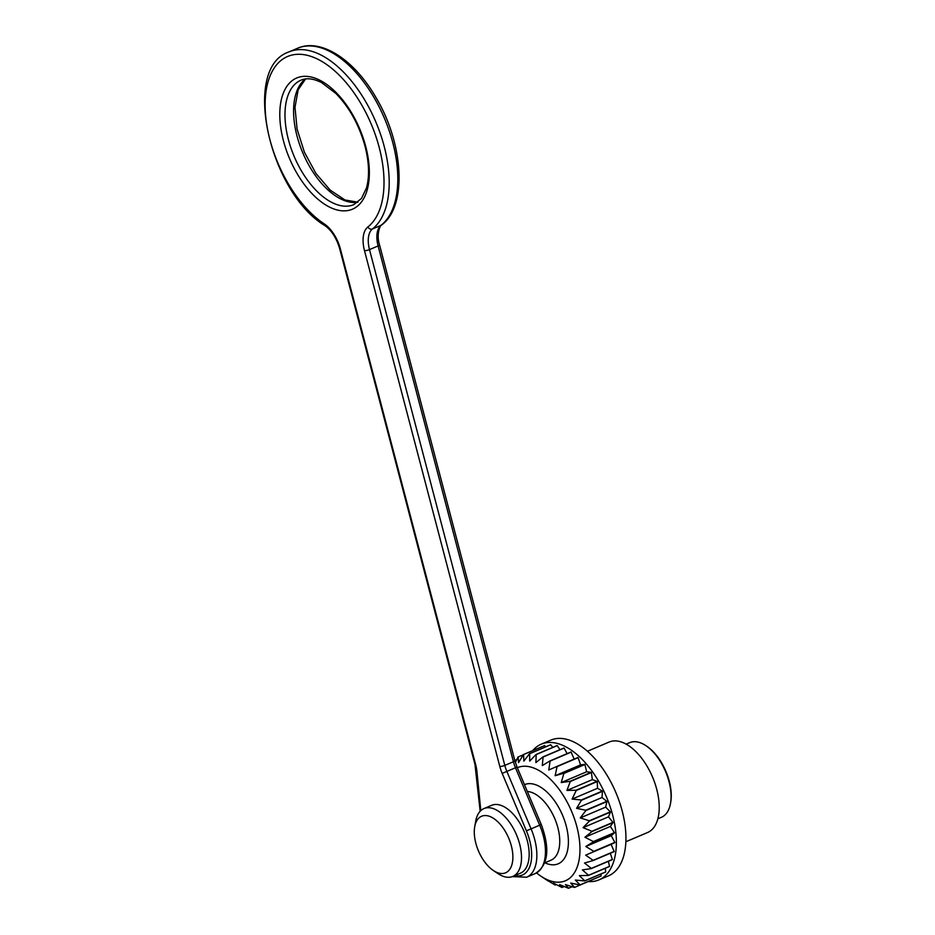 <?xml version="1.0" encoding="UTF-8"?>
<svg xmlns="http://www.w3.org/2000/svg" width="935" height="935" viewBox="0 0 935 935"><rect width="100%" height="100%" fill="white"/><g stroke="black" fill="none" stroke-linecap="round" stroke-linejoin="round"><path stroke-width="1.4" d="M625.877 841.745L647.569 832.524A49.158 26.262 -113 0 0 648.913 769.482A49.158 26.262 -113 0 0 609.129 742.039L587.437 751.261M536.561 872.928A61.441 32.83 -113 0 0 540.898 876.165A61.441 32.83 -113 0 0 577.9 831.063A61.441 32.83 -113 0 0 517.312 767.693M579.934 884.977A71.282 38.09 -113 0 0 580.074 884.896L601.1 875.955A71.282 38.09 -113 0 1 600.971 876.048L579.934 884.977L570.724 883.061L574.639 887.385A71.282 38.09 -113 0 1 574.487 887.432L565.406 884.592L568.573 888.25A71.282 38.09 -113 0 1 568.41 888.25L559.586 884.592L562.029 887.455A71.282 38.09 -113 0 1 561.853 887.408L553.391 883.084L555.168 885.024A71.282 38.09 -113 0 1 554.981 884.931L548.331 880.934M584.632 880.945A71.282 38.09 -113 0 0 584.737 880.817L605.775 871.887A71.282 38.09 -113 0 1 605.658 872.016L584.632 880.945L575.399 880.045L580.074 884.896M588.442 875.44A71.282 38.09 -113 0 0 588.524 875.277L609.562 866.348A71.282 38.09 -113 0 1 609.468 866.511L588.442 875.44L579.314 875.628L584.737 880.817M591.282 868.592A71.282 38.09 -113 0 0 591.341 868.393L612.378 859.464A71.282 38.09 -113 0 1 612.32 859.662L591.282 868.592L582.376 869.901L588.524 875.277M593.082 860.574A71.282 38.09 -113 0 0 593.117 860.352L614.155 851.411A71.282 38.09 -113 0 1 614.12 851.645L593.082 860.574L584.504 863.017L591.341 868.393M614.155 851.411L611.093 844.352L614.833 842.645L585.661 855.151L593.117 860.352M593.807 851.586A71.282 38.09 -113 0 0 593.807 851.329L614.844 842.4L611.233 835.691L585.801 846.491L593.807 851.329M611.233 835.691L614.447 832.898L593.421 841.839L585.801 846.491M593.421 841.839A71.282 38.09 -113 0 0 593.398 841.57L614.424 832.629L610.356 826.435L584.924 837.246L593.398 841.57M610.356 826.435L612.974 822.636L591.937 831.566L584.924 837.246M591.937 831.566A71.282 38.09 -113 0 0 591.89 831.297L612.916 822.356L608.498 816.839L583.066 827.639L591.89 831.297M608.498 816.839L610.438 812.118L589.412 821.047L583.066 827.639M589.412 821.047A71.282 38.09 -113 0 0 589.331 820.766L610.356 811.837L605.681 807.115L580.249 817.926L589.331 820.766M605.681 807.115L606.908 801.587L585.883 810.528L580.249 817.926M585.883 810.528A71.282 38.09 -113 0 0 585.777 810.248L606.803 801.318L601.988 797.52L576.568 808.331L585.777 810.248M601.988 797.52L602.479 791.326L581.441 800.255L576.568 808.331M581.441 800.255A71.282 38.09 -113 0 0 581.313 799.986L602.35 791.057L597.523 788.287L572.091 799.086L581.313 799.986M597.523 788.287L597.243 781.567L576.217 790.496L572.091 799.086M576.217 790.496A71.282 38.09 -113 0 0 576.065 790.25L597.091 781.321L592.369 779.626L566.937 790.426L576.065 790.25M592.369 779.626L591.341 772.555L570.303 781.496L566.937 790.426M570.303 781.496A71.282 38.09 -113 0 0 570.14 781.274L591.177 772.333L586.666 771.772L561.234 782.572L570.14 781.274M586.666 771.772L584.913 764.526L563.887 773.455L561.234 782.572M563.887 773.455A71.282 38.09 -113 0 0 563.712 773.268L584.737 764.327L580.565 764.9L555.133 775.711L563.712 773.268M580.565 764.9L578.122 757.666L557.085 766.595L555.133 775.711M557.085 766.595A71.282 38.09 -113 0 0 556.909 766.431L577.935 757.502A71.282 38.09 -113 0 1 578.122 757.666M574.148 759.103L571.133 752.137L550.096 761.067L548.763 770.008L556.909 766.431M550.096 761.067A71.282 38.09 -113 0 0 549.909 760.95L570.946 752.009A71.282 38.09 -113 0 1 571.133 752.137M567.101 753.645L564.121 748.082L543.083 757.023L542.3 765.601L549.909 760.95M543.083 757.023A71.282 38.09 -113 0 0 542.896 756.941L563.934 748A71.282 38.09 -113 0 1 564.121 748.082M559.936 749.695L557.248 745.616L536.211 754.545L535.884 762.609L542.896 756.941M536.211 754.545A71.282 38.09 -113 0 0 536.035 754.498L557.073 745.569A71.282 38.09 -113 0 1 557.248 745.616M552.784 747.381L550.692 744.774L529.654 753.703L529.689 761.102L536.035 754.498M529.654 753.703A71.282 38.09 -113 0 0 529.49 753.703L550.528 744.774A71.282 38.09 -113 0 1 550.692 744.774M545.795 746.784L544.614 745.592L523.577 754.522L523.857 761.102L529.49 753.703M523.577 754.522A71.282 38.09 -113 0 0 523.425 754.568L544.462 745.639A71.282 38.09 -113 0 1 544.614 745.592M523.296 754.79L518.13 756.976L518.551 762.633L523.425 754.568M518.13 756.976A71.282 38.09 -113 0 0 517.99 757.069L515.372 762.469M611.093 844.352L585.661 855.151M612.378 859.464L610.298 853.269M609.562 866.348L608.346 861.345M605.775 871.887L605.249 868.299M601.1 875.955L601.03 873.98M574.639 887.385L595.688 878.292M568.573 888.25L572.162 886.731M562.029 887.455L564.191 886.532M555.168 885.024L556.231 884.568M516.751 759.606L514.799 760.435M532.705 750.63A73.736 39.399 67 0 1 541.236 744.178A73.736 39.399 67 0 1 600.913 785.342A73.736 39.399 67 0 1 598.903 879.905A73.736 39.399 67 0 1 588.337 881.565M541.236 744.178L550.797 740.123A73.736 39.399 67 0 1 610.473 781.286A73.736 39.399 67 0 1 608.463 875.85L598.903 879.905M657.866 818.803L661.454 817.283A40.556 21.669 -113 0 0 670.488 803.527A40.556 21.669 -113 0 0 662.564 765.274A40.556 21.669 -113 0 0 645.921 745.686A40.556 21.669 -113 0 0 629.734 742.635L626.158 744.155M645.921 745.686L646.868 746.317A39.328 21.014 67 0 1 662.997 765.309A39.328 21.014 67 0 1 670.687 802.405L670.488 803.527M480.73 855.665A30.726 16.421 -113 0 0 493.341 870.508A30.726 16.421 -113 0 0 512.824 859.16A30.726 16.421 -113 0 0 496.415 820.533A30.726 16.421 -113 0 0 474.723 826.68A30.726 16.421 -113 0 0 480.73 855.665M474.723 826.68L475.728 821.082A36.862 19.705 67 0 1 483.944 808.576A36.862 19.705 67 0 1 513.783 829.158A36.862 19.705 67 0 1 512.777 876.434A36.862 19.705 67 0 1 498.075 873.664L493.341 870.508M512.777 876.434L520.421 873.185A36.862 19.705 -113 0 0 521.438 825.909A36.862 19.705 -113 0 0 491.6 805.327L483.944 808.576M524.465 784.687A43.01 22.978 67 0 1 566.236 826.049A43.01 22.978 67 0 1 544.906 862.795M544.754 862.853L551.019 860.188A36.862 19.705 -113 0 0 552.024 812.912A36.862 19.705 -113 0 0 527.34 791.489M324.164 223.816A3.682 2.431 -56.6 0 0 325.006 225.674C269.163 192.47 241.207 67.636 288.997 51.904A98.315 52.535 67 0 1 372.89 115.367A98.315 52.535 67 0 1 372.446 228.981L381.048 225.323A98.315 52.535 -113 0 0 381.503 111.721A98.315 52.535 -113 0 0 297.61 48.246C320.915 37.774 354.54 59.945 376.08 97.719C403.756 143.932 407.438 206.261 381.644 224.973A3.682 3.086 -128.2 0 1 381.048 225.323A24.579 13.137 67 0 0 378.102 245.952L369.5 249.61L504.806 765.391L513.42 761.733L378.102 245.952A3.682 0.818 165.3 0 0 379.54 244.865L514.858 760.646A3.682 0.818 165.3 0 1 513.42 761.733A24.579 13.137 67 0 0 515.477 767.764L506.875 771.422L531.08 828.854L539.682 825.196L515.477 767.764L517.055 767.086L541.26 824.518L539.682 825.196A43.01 22.978 -113 0 1 535.252 873.559L526.65 877.217A43.01 22.978 67 0 0 531.08 828.854L526.393 830.818L502.177 773.397A28.26 15.1 67 0 1 499.816 766.455L364.498 250.673A28.26 15.1 67 0 1 367.887 226.948A94.622 50.56 -113 0 0 353.36 91.934A94.622 50.56 -113 0 0 267.059 85.763A94.622 50.56 -113 0 0 324.164 223.816A28.26 15.1 67 0 1 340.375 248.944L475.681 764.725A28.26 15.1 67 0 1 476.932 771.585L480.812 810.61M367.887 226.948A3.682 3.086 -128.2 0 0 372.446 228.981A24.579 13.137 -113 0 0 369.5 249.61A3.682 0.818 165.3 0 1 364.498 250.673M499.816 766.455A3.682 0.818 165.3 0 0 504.806 765.391A24.579 13.137 -113 0 0 506.875 771.422L502.177 773.397M365.737 146.55A71.282 38.09 67 0 1 319.256 200.335A71.282 38.09 67 0 1 288.716 83.928A71.282 38.09 67 0 1 365.737 146.55M514.647 875.639A39.328 21.014 -113 0 0 526.393 830.818M357.778 202.276A67.589 36.114 67 0 1 302.8 152.861A67.589 36.114 67 0 1 305.406 78.984M301.012 80.176A67.589 36.114 -113 0 0 294.198 156.507A67.589 36.114 -113 0 0 353.874 204.601L361.518 198.395L366.415 188.122C369.641 176.668 369.185 162.725 365.047 146.269C359.145 124.974 349.421 107.373 335.887 93.453L321.582 82.596C313.389 78.505 306.528 77.71 301.012 80.176M340.375 248.944A3.682 0.818 165.3 0 1 339.674 248.663L474.98 764.444L480.158 811.253M475.681 764.725A3.682 0.818 165.3 0 1 474.98 764.444M476.932 771.585A3.682 1.578 174.3 0 1 476.137 770.732M540.898 876.165L548.074 880.957M288.997 51.904L297.61 48.246M357.918 202.17L345.003 199.996L330.184 190.121L315.936 173.454L304.389 152.183L297.096 129.1L294.981 107.28L298.171 89.76L305.57 78.961M381.644 224.973C380.814 224.096 375.835 233.551 379.54 244.865M514.858 760.646L517.055 767.086M541.26 824.518C550.247 848.922 548.249 865.272 535.252 873.559M325.006 225.674C331.586 230.337 336.483 238.004 339.674 248.663M512.345 876.609L526.65 877.217"/></g></svg>
